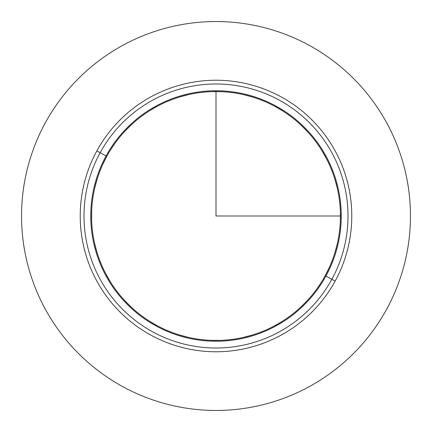 <?xml version="1.0" encoding="UTF-8"?>
<svg xmlns="http://www.w3.org/2000/svg" width="432" height="432" viewBox="0 0 432 432"><rect width="100%" height="100%" fill="white"/><g stroke="black" fill="none" stroke-linecap="round" stroke-linejoin="round"><path stroke-width="0.65" d="M386.651 309.226A194.454 194.454 0 0 0 309.226 45.349A194.454 194.454 0 0 0 45.349 122.774A194.454 194.454 0 0 0 122.774 386.651A194.454 194.454 0 0 0 386.651 309.226A194.454 194.454 0 0 1 122.774 386.651A194.454 194.454 0 0 1 45.349 122.774A194.454 194.454 0 0 1 309.226 45.349A194.454 194.454 0 0 1 386.651 309.226M335.151 281.092L331.852 279.293A132.014 132.014 0 0 0 279.293 100.148A132.014 132.014 0 0 0 100.148 152.707L96.849 150.908A135.772 135.772 0 0 1 281.092 96.849A135.772 135.772 0 0 1 335.151 281.092A135.772 135.772 0 0 1 150.908 335.151A135.772 135.772 0 0 1 96.849 150.908L100.148 152.707A132.014 132.014 0 0 0 152.707 331.852A132.014 132.014 0 0 0 331.852 279.293L335.151 281.092A135.772 135.772 0 0 0 281.092 96.849A135.772 135.772 0 0 0 96.849 150.908A135.772 135.772 0 0 0 150.908 335.151A135.772 135.772 0 0 0 335.151 281.092M100.148 152.707A132.014 132.014 0 0 1 279.293 100.148A132.014 132.014 0 0 1 331.852 279.293L325.912 276.048A125.248 125.248 0 0 0 276.048 106.088A125.248 125.248 0 0 0 106.088 155.952L100.148 152.707L106.088 155.952A125.248 125.248 0 0 0 155.952 325.912A125.248 125.248 0 0 0 325.912 276.048L331.852 279.293A132.014 132.014 0 0 1 152.707 331.852A132.014 132.014 0 0 1 100.148 152.707M325.912 276.048L325.215 275.665A124.448 124.448 0 0 0 275.665 106.785A124.448 124.448 0 0 0 106.785 156.335L106.088 155.952A125.248 125.248 0 0 1 276.048 106.088A125.248 125.248 0 0 1 325.912 276.048A125.248 125.248 0 0 1 155.952 325.912A125.248 125.248 0 0 1 106.088 155.952L106.785 156.335A124.448 124.448 0 0 0 156.335 325.215A124.448 124.448 0 0 0 325.215 275.665L325.912 276.048M106.785 156.335L102.735 164.43L106.785 156.335A124.448 124.448 0 0 1 275.665 106.785A124.448 124.448 0 0 1 325.215 275.665A124.448 124.448 0 0 1 156.335 325.215A124.448 124.448 0 0 1 106.785 156.335L102.735 164.43L106.785 156.335M317.239 288.376L320.819 283.09L317.239 288.376M97.33 178.508L94.748 187.963L97.33 178.508M91.67 210.503L91.638 220.747L91.67 210.503M94.554 243.184L97.097 252.742L94.554 243.184M105.737 273.71L110.63 282.22L105.737 273.71M124.243 300.078L131.15 307.044L124.243 300.078M149.067 320.917L157.621 325.906L149.067 320.917M178.508 334.67L187.963 337.252L178.508 334.67M210.503 340.33L220.747 340.362L210.503 340.33M243.189 337.446L252.742 334.903L243.189 337.446M273.71 326.263L282.231 321.365L273.71 326.263M300.078 307.757L307.044 300.85L300.078 307.757M325.215 275.665L329.265 267.57L325.215 275.665M114.761 143.624L111.181 148.91L114.761 143.624M340.33 221.497L340.362 211.253L340.33 221.497M337.446 188.811L334.903 179.258L337.446 188.811M326.263 158.29L321.365 149.769L326.263 158.29M307.757 131.922L300.85 124.956L307.757 131.922M282.933 111.083L274.401 106.105L282.933 111.083M253.492 97.33L244.037 94.748L253.492 97.33M221.497 91.67L211.253 91.638L221.497 91.67M188.811 94.554L179.258 97.097L188.811 94.554M158.29 105.737L149.769 110.635L158.29 105.737M131.922 124.243L124.956 131.15L131.922 124.243M334.67 253.492L337.252 244.037L334.67 253.492M337.322 243.74L334.757 253.211L337.322 243.74M317.261 288.349L320.857 283.03L317.261 288.349M307.211 300.667L300.267 307.579L307.211 300.667M114.739 143.651L111.143 148.97L114.739 143.651M94.678 188.26L97.243 178.789L94.678 188.26M91.643 220.768L91.66 210.703L91.643 220.768M334.897 179.237L337.451 188.849L334.897 179.237M110.668 282.274L105.586 273.418L110.668 282.274M321.332 149.72L326.414 158.582L321.332 149.72M157.901 326.057L149.153 320.976L157.901 326.057M300.667 124.789L307.579 131.733L300.667 124.789M220.768 340.357L210.703 340.34L220.768 340.357M274.099 105.943L282.847 111.024L274.099 105.943M282.274 321.332L273.418 326.414L282.274 321.332M243.74 94.678L253.211 97.243L243.74 94.678M340.357 211.232L340.34 221.297L340.357 211.232M97.103 252.763L94.549 243.151L97.103 252.763M211.232 91.643L221.297 91.66L211.232 91.643M131.333 307.211L124.421 300.267L131.333 307.211M179.237 97.103L188.849 94.549L179.237 97.103M252.763 334.897L243.151 337.451L252.763 334.897M149.72 110.668L158.582 105.586L149.72 110.668M124.789 131.333L131.733 124.421L124.789 131.333M188.26 337.322L178.789 334.757L188.26 337.322M216 91.552L216 216L340.448 216"/></g></svg>
